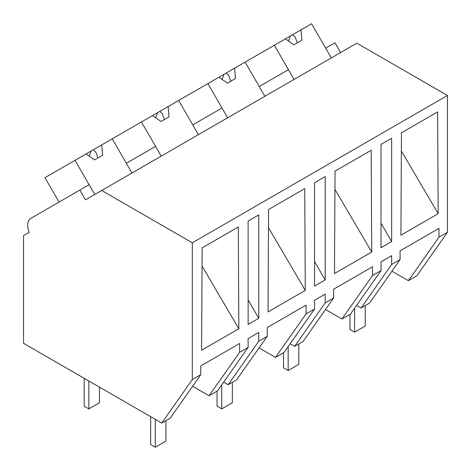 <?xml version="1.0" encoding="UTF-8"?>
<svg xmlns="http://www.w3.org/2000/svg" width="471" height="471" viewBox="0 0 471 471"><rect width="100%" height="100%" fill="white"/><g stroke="black" fill="none" stroke-linecap="round" stroke-linejoin="round"><path stroke-width="0.71" d="M340.592 52.564L334.952 42.802L325.655 48.172L331.29 57.933L311.561 23.756L301.046 29.832L301.905 40.182L293.933 44.786L285.397 38.863L274.352 45.24L294.081 79.416L288.446 69.649L259.209 86.529L264.849 96.296L245.114 62.119L274.352 45.24M391.954 271.19L408.386 280.681L416.876 275.776L447.45 232.28L447.45 95.489L356.847 43.179L85.457 199.869L79.817 190.101L30.827 218.385A15.037 8.678 60 0 0 29.19 232.356L23.55 235.606L23.55 343.3L161.736 423.082L192.315 379.579L192.315 242.795L101.707 190.484M447.45 95.489L192.315 242.795M447.45 232.28L438.96 237.178L438.96 228.394L400.079 250.843L400.079 259.627L391.637 264.502L391.637 255.718L381.01 261.852L381.01 270.637L372.52 275.541L372.52 266.757L333.639 289.206L333.639 297.99L325.196 302.859L325.196 294.075L314.563 300.215L314.563 309L306.079 313.898L306.079 305.114L267.198 327.563L267.198 336.347L258.756 341.222L258.756 332.438L248.123 338.572L248.123 347.357L239.633 352.261L239.633 343.477L200.752 365.926L200.752 374.704L192.315 379.579M400.921 235.17L401.469 132.781L437.624 111.91L438.165 213.663L400.921 235.17M248.123 324.442L258.756 318.302L258.756 214.953L248.123 221.093L248.123 324.442M381.01 144.373L391.637 138.233L391.637 241.582L381.01 247.722L381.01 144.373M305.285 290.383L304.737 188.63L268.582 209.501L268.04 311.89L305.285 290.383L268.488 227.687M202.141 247.858L238.297 226.987L238.838 328.746L201.594 350.247L202.141 247.858M314.563 182.73L314.563 286.08L325.196 279.945L325.196 176.596L314.563 182.73M334.481 273.527L371.725 252.026L371.177 150.267L335.028 171.138L334.481 273.527M408.386 280.681L438.96 237.178M400.079 259.627L369.505 303.13L361.063 307.999L356.571 305.408M361.063 307.999L391.637 264.502M381.01 223.172L391.637 241.582M401.369 150.967L438.165 213.663M239.633 352.261L209.059 395.758L217.549 390.859L248.123 347.357M209.059 395.758L192.627 386.273M161.736 423.082L170.178 418.207L200.752 374.704M248.123 299.892L258.756 318.302M202.047 266.05L238.838 328.746M59.052 202.094L44.957 177.679L75.024 160.317L94.759 194.499L89.119 184.732L79.817 190.101M140.947 154.812L126.328 163.249L131.962 173.016L112.233 138.839L141.465 121.96L161.2 156.136L155.56 146.369L140.947 154.812M372.52 275.541L341.946 319.038L350.43 314.139L381.01 270.637M341.946 319.038L325.508 309.553M325.196 302.859L294.622 346.362L303.059 341.487L333.639 297.99M294.622 346.362L290.124 343.765M314.563 261.529L325.196 279.945M334.928 189.33L371.725 252.026M227.64 117.779L222.006 108.012L207.387 116.449L192.769 124.892L198.409 134.653L178.674 100.476L207.911 83.603L227.64 117.779M306.079 313.898L275.5 357.401L283.989 352.496L314.563 309M275.5 357.401L259.068 347.91M258.756 341.222L228.176 384.719L236.619 379.85L267.198 336.347M228.176 384.719L223.684 382.128M301.046 29.832L285.397 38.863M292.644 34.677L295.105 36.974L297.295 42.843M290.46 35.937L288.523 41.03M245.114 62.119L234.599 68.189L235.465 78.539L227.487 83.143L218.956 77.22L207.911 83.603M234.599 68.189L218.956 77.22M226.198 73.04L228.659 75.331L230.855 81.2M224.019 74.3L222.082 79.393M178.674 100.476L168.159 106.546L169.018 116.902L161.047 121.506L152.516 115.583L141.465 121.96M168.159 106.546L152.516 115.583M159.757 111.397L162.218 113.694L164.414 119.563M157.579 112.657L155.636 117.75M112.233 138.839L101.718 144.909L102.578 155.259L94.606 159.863L86.069 153.94L75.024 160.317M101.718 144.909L86.069 153.94M93.317 149.76L95.778 152.051L97.974 157.92M91.139 151.02L89.196 156.107M365.243 305.585L365.243 326.026L354.616 332.161L349.965 329.476L349.965 314.41M354.616 332.161L354.616 308.187M298.802 343.948L298.802 364.383L288.17 370.524L283.518 367.839L283.518 352.767M288.17 370.524L288.17 346.55M232.362 382.305L232.362 402.746L221.729 408.881L217.078 406.196L217.078 391.13M221.729 408.881L221.729 384.907M165.922 420.668L165.922 441.103L155.289 447.244L150.638 444.559L150.638 416.67M155.289 447.244L155.289 419.361M99.475 387.138L99.475 402.746L88.848 408.881L84.197 406.196L84.197 378.313M88.848 408.881L88.848 380.998"/></g></svg>

